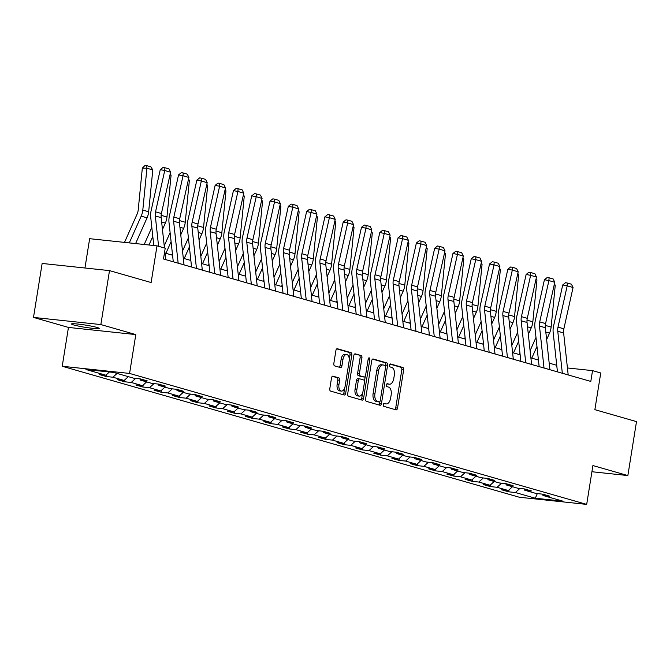 <?xml version="1.0" encoding="UTF-8"?>
<svg xmlns="http://www.w3.org/2000/svg" width="670" height="670" viewBox="0 0 670 670"><rect width="100%" height="100%" fill="white"/><g stroke="black" fill="none" stroke-linecap="round" stroke-linejoin="round"><path stroke-width="1" d="M383.248 404.638A1.508 0.829 96.1 0 0 383.818 406.355L396.045 409.856A2.152 1.181 96.1 0 0 396.163 409.881A2.152 1.181 96.1 0 0 397.536 408.072L403.642 369.932A2.152 1.181 96.1 0 0 402.838 367.487L390.602 363.978A1.508 0.829 96.1 0 0 390.526 363.969A1.508 0.829 96.1 0 0 389.563 365.234A1.508 0.829 96.1 0 0 390.133 366.951L391.716 367.403A6.884 3.794 96.1 0 1 394.312 375.234L393.801 378.416A6.884 3.794 96.1 0 1 389.387 384.203A6.884 3.794 96.1 0 1 389.027 384.136L387.444 383.684A1.508 0.829 96.1 0 0 387.369 383.667A1.508 0.829 96.1 0 0 386.406 384.94A1.508 0.829 96.1 0 0 386.975 386.649L388.558 387.101A6.884 3.794 96.1 0 1 391.154 394.94L390.644 398.114A6.884 3.794 96.1 0 1 386.23 403.909A6.884 3.794 96.1 0 1 385.878 403.843L384.295 403.39A1.508 0.829 96.1 0 0 384.212 403.373A1.508 0.829 96.1 0 0 383.248 404.638M73.708 324.958A14.037 1.122 -170.9 0 0 89.185 327.898A14.037 1.122 -170.9 0 0 99.21 328.417A14.037 1.122 -170.9 0 0 97.008 327.437A14.037 1.122 -170.9 0 0 81.531 324.498A14.037 1.122 -170.9 0 0 71.497 323.978A14.037 1.122 -170.9 0 0 73.708 324.958M332.998 376.172A2.152 1.181 96.1 0 0 332.889 376.146A2.152 1.181 96.1 0 0 331.508 377.964L329.799 388.659A2.152 1.181 96.1 0 0 330.611 391.113L344.196 394.998A2.152 1.181 96.1 0 0 344.305 395.024A2.152 1.181 96.1 0 0 345.678 393.215L351.792 355.075A2.152 1.181 96.1 0 0 350.979 352.629L337.395 348.735A2.152 1.181 96.1 0 0 337.286 348.718A2.152 1.181 96.1 0 0 335.904 350.527L333.836 363.45A2.152 1.181 96.1 0 0 334.648 365.895L340.46 367.562A2.152 1.181 96.1 0 0 340.569 367.587A2.152 1.181 96.1 0 0 341.951 365.77L342.981 359.363A5.762 3.166 96.1 0 1 346.666 354.522A5.762 3.166 96.1 0 1 349.137 361.13L345.117 386.238A5.762 3.166 96.1 0 1 341.424 391.079A5.762 3.166 96.1 0 1 338.953 384.471L339.623 380.284A2.152 1.181 96.1 0 0 338.811 377.838L332.772 376.146M591.92 471.739L627.857 475.558L636.5 421.597L594.868 409.672L600.747 372.981L592.54 370.627L590.806 381.423L163.488 258.988L165.214 248.193L157.006 245.848L89.646 238.688L84.956 268M100.86 324.573L33.5 317.413L68.449 327.421L135.801 334.581L100.86 324.573L109.503 270.613L151.135 282.539L157.006 245.848M135.801 334.581L129.578 373.433L586.686 504.401L519.334 497.241L62.226 366.272L129.578 373.433M627.857 475.558L592.908 465.55L586.686 504.401M365.594 398.918A2.152 1.181 96.1 0 0 366.406 401.364L379.991 405.258A2.152 1.181 96.1 0 0 380.099 405.275A2.152 1.181 96.1 0 0 381.481 403.466L387.587 365.334A2.152 1.181 96.1 0 0 386.774 362.88L373.19 358.994A2.152 1.181 96.1 0 0 373.081 358.969A2.152 1.181 96.1 0 0 371.708 360.778L365.594 398.918M362.093 400.124L348.509 396.238A2.152 1.181 96.1 0 1 347.697 393.784L353.802 355.653A2.152 1.181 96.1 0 1 355.184 353.844A2.152 1.181 96.1 0 1 355.293 353.861L361.105 355.527A2.152 1.181 96.1 0 1 361.917 357.981L359.438 373.441A2.152 1.181 96.1 0 0 360.251 375.895L364.111 377.001A2.152 1.181 96.1 0 0 364.22 377.017A2.152 1.181 96.1 0 0 365.602 375.208L368.182 359.103A1.508 0.829 96.1 0 1 369.145 357.839A1.508 0.829 96.1 0 1 369.79 359.572L363.584 398.34A2.152 1.181 96.1 0 1 362.202 400.149A2.152 1.181 96.1 0 1 362.093 400.124M33.5 317.413L42.143 263.452L109.503 270.613M106.262 376.515L112.903 377.218L124.168 380.443L117.518 379.739L124.553 381.758L131.203 382.461L142.459 385.685L135.817 384.982L142.852 387L149.494 387.704L160.75 390.928L154.108 390.225L161.143 392.235L167.785 392.947L179.049 396.171L172.399 395.467L179.434 397.478L186.084 398.189L197.34 401.414L190.699 400.702L197.734 402.72L204.375 403.424L215.631 406.648L208.99 405.945L216.025 407.963L222.666 408.666L233.93 411.891L227.281 411.187L234.316 413.206L240.966 413.909L252.222 417.134L245.572 416.43L252.615 418.449L259.257 419.152L270.512 422.376L263.871 421.673L270.906 423.683L277.548 424.395L288.812 427.619L282.162 426.907L289.197 428.926L295.847 429.637L307.103 432.862L300.453 432.15L307.497 434.168L314.138 434.872L325.394 438.096L318.753 437.393L325.788 439.411L332.429 440.115L343.685 443.339L337.043 442.635L344.078 444.654L350.728 445.357L361.984 448.582L355.334 447.878L362.378 449.897L369.019 450.6L380.275 453.825L373.634 453.121L380.669 455.131L387.31 455.843L398.566 459.067L391.925 458.355L398.96 460.374L405.61 461.077L416.866 464.31L410.216 463.598L417.251 465.617L423.901 466.32L435.157 469.544L428.515 468.841L435.55 470.859L442.192 471.563L453.448 474.787L446.806 474.084L453.841 476.102L460.491 476.806L471.747 480.03L465.097 479.326L472.132 481.336L478.782 482.048L490.038 485.273L483.397 484.569L490.432 486.579L497.073 487.291L508.329 490.515L501.688 489.804L508.723 491.822L515.364 492.525L535.305 498.237L562.976 501.185L543.043 495.473L549.685 496.177L542.65 494.159L536 493.455L524.744 490.231L531.394 490.934L524.359 488.916L517.709 488.212L506.453 484.988L513.094 485.691L506.059 483.681L499.418 482.969L488.162 479.745L494.803 480.449L487.768 478.439L481.119 477.727L469.863 474.502L476.512 475.214L469.477 473.196L462.828 472.492L451.572 469.26L458.213 469.971L451.178 467.953L444.537 467.25L433.281 464.025L439.922 464.729L432.887 462.71L426.246 462.007L414.981 458.782L421.631 459.486L414.596 457.468L407.946 456.764L396.69 453.54L403.332 454.243L396.297 452.233L389.655 451.521L378.399 448.297L385.041 449L378.006 446.991L371.364 446.279L360.1 443.054L366.75 443.766L359.715 441.748L353.065 441.044L341.809 437.812L348.45 438.523L341.415 436.505L334.774 435.802L323.518 432.577L330.159 433.281L323.124 431.262L316.483 430.559L305.219 427.334L311.868 428.038L304.833 426.019L298.184 425.316L286.928 422.092L293.577 422.795L286.534 420.785L279.892 420.073L268.637 416.849L275.278 417.552L268.243 415.542L261.602 414.831L250.337 411.606L256.987 412.318L249.952 410.3L243.302 409.596L232.046 406.363L238.696 407.075L231.653 405.057L225.011 404.353L213.755 401.129L220.397 401.833L213.362 399.814L206.72 399.111L195.464 395.886L202.106 396.59L195.07 394.571L188.421 393.868L177.165 390.644L183.815 391.347L176.78 389.337L170.13 388.625L158.874 385.401L165.515 386.104L158.48 384.094L151.839 383.382L140.583 380.158L147.224 380.87L140.189 378.852L133.539 378.148L113.607 372.436L85.936 369.497L105.868 375.208L99.227 374.497L106.262 376.515L106.572 374.564M117.083 373.433L112.903 377.218M128.347 376.657L124.168 380.443M140.583 380.158L139.728 378.801M135.708 378.374L131.203 382.461M146.638 381.9L142.459 385.685M158.874 385.401L158.02 384.044M154 383.617L149.494 387.704M164.929 387.134L160.75 390.928M177.165 390.644L176.311 389.287M172.291 388.86L167.785 392.947M183.228 392.377L179.049 396.171M195.464 395.886L194.61 394.529M190.59 394.102L186.084 398.189M201.519 397.62L197.34 401.414M213.755 401.129L212.901 399.764M208.881 399.337L204.375 403.424M219.81 402.863L215.631 406.648M232.046 406.363L231.192 405.007M227.172 404.579L222.666 408.666M238.11 408.105L233.93 411.891M250.337 411.606L249.491 410.249M245.471 409.822L240.966 413.909M256.401 413.348L252.222 417.134M268.637 416.849L267.782 415.492M263.762 415.065L259.257 419.152M274.692 418.583L270.512 422.376M286.928 422.092L286.073 420.735M282.053 420.308L277.548 424.395M292.983 423.825L288.812 427.619M305.219 427.334L304.373 425.978M300.353 425.55L295.847 429.637M311.282 429.068L307.103 432.862M323.518 432.577L322.664 431.212M318.644 430.785L314.138 434.872M329.573 434.311L325.394 438.096M341.809 437.812L340.955 436.455M336.935 436.028L332.429 440.115M347.864 439.554L343.685 443.339M360.1 443.054L359.254 441.697M355.234 441.27L350.728 445.357M366.163 444.796L361.984 448.582M378.399 448.297L377.545 446.94M373.525 446.513L369.019 450.6M384.454 450.031L380.275 453.825M396.69 453.54L395.836 452.183M391.816 451.756L387.31 455.843M402.745 455.273L398.566 459.067M414.981 458.782L414.135 457.426M410.115 456.999L405.61 461.077M421.045 460.516L416.866 464.31M433.281 464.025L432.426 462.66M428.406 462.233L423.901 466.32M439.336 465.759L435.157 469.544M451.572 469.26L450.717 467.903M446.697 467.476L442.192 471.563M457.627 471.002L453.448 474.787M469.863 474.502L469.017 473.146M464.988 472.719L460.491 476.806M475.926 476.244L471.747 480.03M488.162 479.745L487.308 478.388M483.288 477.961L478.782 482.048M494.217 481.479L490.038 485.273M506.453 484.988L505.599 483.631M501.579 483.204L497.073 487.291M512.508 486.721L508.329 490.515M524.744 490.231L523.898 488.874M519.87 488.447L515.364 492.525M537.306 493.589L535.305 498.237M543.043 495.473L542.189 494.108M68.449 327.421L62.226 366.272M556.728 365.292L549.182 363.132M538.437 360.05L530.883 357.889M520.146 354.807L512.592 352.646M501.855 349.564L494.301 347.403M483.556 344.33L476.01 342.161M465.265 339.087L457.711 336.918M446.974 333.844L439.419 331.684M428.674 328.602L421.128 326.441M410.383 323.359L402.829 321.198M392.092 318.116L384.538 315.955M373.793 312.882L366.247 310.713M355.502 307.639L347.948 305.47M337.211 302.396L329.657 300.235M318.912 297.153L311.366 294.993M300.621 291.911L293.066 289.75M282.33 286.676L274.775 284.507M264.03 281.434L256.484 279.264M245.739 276.191L238.185 274.03M227.448 270.948L219.894 268.787M209.149 265.705L201.603 263.545M190.858 260.463L183.304 258.302M172.567 255.228L165.013 253.059M592.54 370.627L567.431 367.964M109.419 371.984L105.868 375.208M509.032 489.879L508.723 491.822M490.742 484.636L490.432 486.579M472.451 479.393L472.132 481.336M454.151 474.151L453.841 476.102M435.86 468.908L435.55 470.859M417.569 463.665L417.251 465.617M399.27 458.431L398.96 460.374M380.979 453.188L380.669 455.131M362.688 447.945L362.378 449.897M344.388 442.703L344.078 444.654M326.097 437.46L325.788 439.411M307.806 432.217L307.497 434.168M289.507 426.983L289.197 428.926M271.216 421.74L270.906 423.683M252.925 416.497L252.615 418.449M234.634 411.254L234.316 413.206M216.335 406.012L216.025 407.963M198.044 400.777L197.734 402.72M179.753 395.534L179.434 397.478M161.453 390.292L161.143 392.235M143.162 385.049L142.852 387M124.871 379.806L124.553 381.758M383.743 403.558L384.052 403.65A6.884 3.794 96.1 0 0 384.413 403.717A6.884 3.794 96.1 0 0 384.781 403.725M387.93 384.019A6.884 3.794 96.1 0 1 387.57 384.01A6.884 3.794 96.1 0 1 387.21 383.944L386.9 383.86M394.881 409.521A2.152 1.181 96.1 0 0 395.719 407.871L401.824 369.74A2.152 1.181 96.1 0 0 401.012 367.294L390.057 364.153M385.585 366.272L385.769 365.142A2.152 1.181 96.1 0 0 384.957 362.688L372.545 359.137M378.818 404.923A2.152 1.181 96.1 0 0 379.656 403.273L379.94 401.514M379.195 401.925A1.508 0.829 96.1 0 0 379.279 401.941A1.508 0.829 96.1 0 0 380.242 400.677L385.602 367.202A1.508 0.829 96.1 0 0 385.032 365.485L383.366 365.008A6.884 3.794 96.1 0 0 383.005 364.941A6.884 3.794 96.1 0 0 378.6 370.736L374.932 393.617A6.884 3.794 96.1 0 0 377.528 401.447L379.195 401.925L377.378 401.732A1.508 0.829 96.1 0 0 377.453 401.749A1.508 0.829 96.1 0 0 377.537 401.749M381.548 364.815A6.884 3.794 96.1 0 0 381.188 364.748A6.884 3.794 96.1 0 0 376.774 370.543L378.6 370.736M377.378 401.732L375.711 401.255A6.884 3.794 96.1 0 1 373.115 393.424L376.774 370.543M354.639 354.003L361.105 355.527M362.512 376.825A2.152 1.181 96.1 0 1 362.403 376.825A2.152 1.181 96.1 0 1 362.286 376.808L358.433 375.703A2.152 1.181 96.1 0 1 357.621 373.249L360.1 357.788A2.152 1.181 96.1 0 0 359.288 355.334M365.267 376.239L364.463 381.289M362.587 393.005L361.758 398.147L363.584 398.34M356.875 389.496A5.762 3.166 96.1 0 0 359.346 396.104A5.762 3.166 96.1 0 0 363.031 391.255L364.447 382.411A2.152 1.181 96.1 0 0 363.634 379.965L359.782 378.86A2.152 1.181 96.1 0 0 359.664 378.835A2.152 1.181 96.1 0 0 358.291 380.644L356.875 389.496L355.05 389.295A5.762 3.166 96.1 0 0 357.52 395.903L359.346 396.104M359.555 378.835L357.956 378.667A2.152 1.181 96.1 0 0 357.847 378.642A2.152 1.181 96.1 0 0 356.465 380.451L358.291 380.644M355.05 389.295L356.465 380.451M360.921 399.797A2.152 1.181 96.1 0 0 361.758 398.147M341.424 391.079L339.606 390.886A5.762 3.166 96.1 0 1 337.136 384.279L337.806 380.091A2.152 1.181 96.1 0 0 336.993 377.646L332.345 376.314M346.666 354.522L344.841 354.329A5.762 3.166 96.1 0 0 341.156 359.17L342.981 359.363M339.296 367.227A2.152 1.181 96.1 0 0 340.134 365.577L341.156 359.17M349.263 359.288L349.966 354.882A2.152 1.181 96.1 0 0 349.162 352.437L336.742 348.877M343.023 394.663A2.152 1.181 96.1 0 0 343.861 393.014L344.665 387.989M554.408 283.904L555.254 285.219L551.125 327.069A16.448 13.668 106 0 1 549.526 333.132L546.628 339.631M538.261 358.433L537.65 359.824M536.963 346.491L531.779 358.14M530.104 350.661L535.983 337.446M555.254 285.219L554.182 284.918M562.323 373.257A7.671 6.382 -74 0 0 562.323 373.224L557.767 331.265A10.963 9.112 106 0 1 558.001 327.136L567.197 285.83L562.725 284.959L553.529 326.265A16.448 13.668 -74 0 0 553.169 332.462L557.448 371.858M568.185 374.94A7.671 6.382 -74 0 0 568.185 374.907L563.629 332.948A10.963 9.112 106 0 1 563.864 328.811L573.059 287.505L567.197 285.83L567.356 283.041L571.46 284.214L573.059 287.505M562.725 284.959L565.564 282.69L567.356 283.041M536.109 278.661L536.955 279.976L532.834 321.826A16.448 13.668 106 0 1 531.226 327.89L528.337 334.389M519.97 353.199L519.351 354.581M518.672 341.256L513.488 352.906M511.813 345.427L517.692 332.203M536.955 279.976L535.891 279.675M517.818 273.419L518.664 274.734L514.543 316.583A16.448 13.668 106 0 1 512.935 322.647L510.046 329.154M501.679 347.956L501.06 349.338M500.381 336.013L495.197 347.663M493.514 340.184L499.393 326.96M518.664 274.734L517.592 274.432M549.894 369.698A7.671 6.382 -74 0 0 549.894 369.664L544.023 367.981A7.671 6.382 -74 0 0 544.023 367.981L539.467 326.03A10.963 9.112 106 0 1 539.71 321.893L548.906 280.588L544.425 279.717L535.23 321.022A16.448 13.668 -74 0 0 534.878 327.22L539.149 366.624M549.894 369.664L545.338 327.705A10.963 9.112 106 0 1 545.573 323.577L554.768 282.271L548.906 280.588L549.065 277.799L553.169 278.971L554.768 282.271M544.425 279.717L547.273 277.447L549.065 277.799M525.741 362.78A7.671 6.382 -74 0 0 525.732 362.738L521.176 320.788A10.963 9.112 106 0 1 521.419 316.65L530.615 275.345L526.134 274.474L516.938 315.779A16.448 13.668 -74 0 0 516.578 321.985L520.858 361.381M525.732 362.738L531.595 364.421A7.671 6.382 -74 0 0 531.595 364.421L527.039 322.463A10.963 9.112 106 0 1 527.282 318.334L536.477 277.028L530.615 275.345L530.766 272.556L534.869 273.728L536.477 277.028M526.134 274.474L528.973 272.204L530.766 272.556M499.527 268.176L500.373 269.499L496.244 311.341A16.448 13.668 106 0 1 494.644 317.413L491.746 323.911M483.38 342.713L482.769 344.104M482.082 330.771L476.906 342.42M475.223 334.941L481.102 321.726M500.373 269.499L499.301 269.189M481.228 262.933L482.073 264.256L477.953 306.098A16.448 13.668 106 0 1 476.345 312.17L473.456 318.669M465.089 337.471L464.469 338.861M463.791 325.528L458.607 337.178M456.932 329.699L462.811 316.483M482.073 264.256L481.01 263.947M462.937 257.699L463.782 259.014L459.662 300.855A16.448 13.668 106 0 1 458.054 306.927L455.165 313.426M446.798 332.228L446.178 333.618M445.5 320.285L440.316 331.935M438.632 324.456L444.52 311.24M463.782 259.014L462.71 258.704M507.441 357.537A7.671 6.382 -74 0 0 507.441 357.495L502.885 315.545A10.963 9.112 106 0 1 503.12 311.408L512.316 270.102L507.843 269.231L498.647 310.537A16.448 13.668 -74 0 0 498.287 316.743L502.567 356.139M513.304 359.212A7.671 6.382 -74 0 0 513.304 359.179L508.748 317.228A10.963 9.112 106 0 1 508.991 313.091L518.186 271.786L512.316 270.102L512.475 267.313L516.578 268.494L518.186 271.786M507.843 269.231L510.682 266.97L512.475 267.313M489.15 352.294A7.671 6.382 -74 0 0 489.142 352.261L484.586 310.302A10.963 9.112 106 0 1 484.829 306.173L494.024 264.859L489.552 263.988L480.356 305.294A16.448 13.668 -74 0 0 479.996 311.5L484.268 350.896M495.013 353.978A7.671 6.382 -74 0 0 495.013 353.936L490.457 311.986A10.963 9.112 106 0 1 490.691 307.848L499.887 266.543L494.024 264.859L494.184 262.071L498.287 263.251L499.887 266.543M489.552 263.988L492.391 261.727L494.184 262.071M470.859 347.052A7.671 6.382 -74 0 0 470.851 347.018L466.295 305.059A10.963 9.112 106 0 1 466.538 300.93L475.733 259.625L471.253 258.754L462.057 300.059A16.448 13.668 -74 0 0 461.697 306.257L465.977 345.653M476.722 348.735A7.671 6.382 -74 0 0 476.713 348.693L472.157 306.743A10.963 9.112 106 0 1 472.4 302.606L481.596 261.3L475.733 259.625L475.884 256.836L479.988 258.009L481.596 261.3M471.253 258.754L474.1 256.484L475.884 256.836M444.645 252.456L445.491 253.771L441.363 295.621A16.448 13.668 106 0 1 439.763 301.684L436.865 308.183M428.498 326.985L427.887 328.375M427.209 315.042L422.025 326.692M420.341 319.213L426.221 305.997M445.491 253.771L444.419 253.469M452.56 341.809A7.671 6.382 -74 0 0 452.56 341.775L448.004 299.817A10.963 9.112 106 0 1 448.238 295.688L457.434 254.382L452.962 253.511L443.766 294.817A16.448 13.668 -74 0 0 443.406 301.014L447.686 340.41M458.422 343.492A7.671 6.382 -74 0 0 458.422 343.459L453.866 301.5A10.963 9.112 106 0 1 454.109 297.363L463.305 256.057L457.434 254.382L457.593 251.593L461.697 252.766L463.305 256.057M452.962 253.511L455.801 251.242L457.593 251.593M426.354 247.213L427.192 248.528L423.072 290.378A16.448 13.668 106 0 1 421.464 296.442L418.574 302.941M410.208 321.751L409.588 323.133M408.909 309.808L403.725 321.458M402.05 313.979L407.93 300.755M427.192 248.528L426.128 248.227M434.269 336.566A7.671 6.382 -74 0 0 434.26 336.533L429.713 294.582A10.963 9.112 106 0 1 429.947 290.445L439.143 249.14L434.671 248.269L425.475 289.574A16.448 13.668 -74 0 0 425.115 295.772L429.386 335.176M440.131 338.25A7.671 6.382 -74 0 0 440.131 338.216L435.575 296.257A10.963 9.112 106 0 1 435.81 292.128L445.006 250.823L439.143 249.14L439.302 246.351L443.406 247.523L445.006 250.823M434.671 248.269L437.51 245.999L439.302 246.351M408.055 241.971L408.901 243.285L404.781 285.135A16.448 13.668 106 0 1 403.173 291.199L400.283 297.706M391.916 316.508L391.297 317.89M390.618 304.565L385.434 316.215M383.751 308.736L389.639 295.512M408.901 243.285L407.829 242.984M415.978 331.332A7.671 6.382 -74 0 0 415.97 331.29L411.413 289.34A10.963 9.112 106 0 1 411.656 285.202L420.852 243.897L416.372 243.026L407.176 284.331A16.448 13.668 -74 0 0 406.816 290.537L411.095 329.933M415.97 331.29L421.832 332.973A7.671 6.382 -74 0 0 421.832 332.973L417.276 291.014A10.963 9.112 106 0 1 417.519 286.886L426.715 245.58L420.852 243.897L421.003 241.108L425.107 242.28L426.715 245.58M416.372 243.026L419.219 240.756L421.003 241.108M389.764 236.728L390.61 238.051L386.481 279.892A16.448 13.668 106 0 1 384.882 285.964L381.984 292.463M373.617 311.265L373.006 312.656M372.327 299.322L367.143 310.972M365.46 303.493L371.339 290.278M390.61 238.051L389.538 237.741M397.678 326.089A7.671 6.382 -74 0 0 397.678 326.055L393.123 284.097A10.963 9.112 106 0 1 393.365 279.959L402.561 238.654L398.081 237.783L388.885 279.089A16.448 13.668 -74 0 0 388.525 285.294L392.804 324.69M403.541 327.764A7.671 6.382 -74 0 0 403.541 327.731L398.985 285.78A10.963 9.112 106 0 1 399.228 281.643L408.424 240.337L402.561 238.654L402.712 235.865L406.816 237.046L408.424 240.337M398.081 237.783L400.92 235.522L402.712 235.865M371.473 231.485L372.311 232.808L368.19 274.65A16.448 13.668 106 0 1 366.582 280.722L363.693 287.221M355.326 306.022L354.706 307.413M354.028 294.08L348.844 305.729M347.169 298.25L353.048 285.035M372.311 232.808L371.247 232.498M379.387 320.846A7.671 6.382 -74 0 0 379.387 320.813L374.832 278.854A10.963 9.112 106 0 1 375.066 274.725L384.262 233.42L379.79 232.54L370.594 273.854A16.448 13.668 -74 0 0 370.234 280.052L374.513 319.448M385.25 322.53A7.671 6.382 -74 0 0 385.25 322.488L380.694 280.537A10.963 9.112 106 0 1 380.928 276.4L390.124 235.095L384.262 233.42L384.421 230.622L388.525 231.803L390.124 235.095M379.79 232.54L382.629 230.279L384.421 230.622M353.174 226.251L354.02 227.566L349.899 269.407A16.448 13.668 106 0 1 348.291 275.479L345.402 281.978M337.035 300.78L336.415 302.17M335.737 288.837L330.553 300.487M328.87 293.008L334.757 279.792M354.02 227.566L352.948 227.256M361.097 315.603A7.671 6.382 -74 0 0 361.088 315.57L356.532 273.611A10.963 9.112 106 0 1 356.775 269.482L365.971 228.177L361.49 227.306L352.294 268.611A16.448 13.668 -74 0 0 351.934 274.809L356.214 314.205M366.959 317.287A7.671 6.382 -74 0 0 366.951 317.245L362.395 275.295A10.963 9.112 106 0 1 362.637 271.157L371.833 229.852L365.971 228.177L366.122 225.388L370.234 226.56L371.833 229.852M361.49 227.306L364.338 225.036L366.122 225.388M334.883 221.008L335.729 222.323L331.6 264.173A16.448 13.668 106 0 1 330 270.236L327.102 276.735M318.736 295.537L318.124 296.927M317.446 283.594L312.262 295.244M310.578 287.765L316.458 274.549M335.729 222.323L334.657 222.021M342.797 310.361A7.671 6.382 -74 0 0 342.797 310.327L338.241 268.377A10.963 9.112 106 0 1 338.484 264.24L347.68 222.934L343.199 222.063L334.003 263.369A16.448 13.668 -74 0 0 333.643 269.566L337.923 308.962M348.66 312.044A7.671 6.382 -74 0 0 348.66 312.011L344.104 270.052A10.963 9.112 106 0 1 344.347 265.923L353.542 224.609L347.68 222.934L347.831 220.145L351.934 221.318L353.542 224.609M343.199 222.063L346.038 219.793L347.831 220.145M316.592 215.765L317.429 217.08L313.309 258.93A16.448 13.668 106 0 1 311.701 264.993L308.811 271.501M300.445 290.303L299.825 291.684M299.147 278.36L293.963 290.01M292.288 282.531L298.167 269.307M317.429 217.08L316.366 216.778M330.369 306.801A7.671 6.382 -74 0 0 330.369 306.768L324.506 305.084A7.671 6.382 -74 0 0 324.506 305.084L319.95 263.134A10.963 9.112 106 0 1 320.185 258.997L329.38 217.691L324.908 216.82L315.712 258.126A16.448 13.668 -74 0 0 315.352 264.323L319.632 303.728M330.369 306.768L325.813 264.809A10.963 9.112 106 0 1 326.047 260.68L335.243 219.375L329.38 217.691L329.54 214.903L333.643 216.075L335.243 219.375M324.908 216.82L327.747 214.551L329.54 214.903M298.292 210.522L299.138 211.837L295.018 253.687A16.448 13.668 106 0 1 293.41 259.751L290.52 266.258M282.154 285.06L281.534 286.442M280.856 273.117L275.672 284.767M273.988 277.288L279.876 264.064M299.138 211.837L298.066 211.536M306.215 299.884A7.671 6.382 -74 0 0 306.207 299.842L301.651 257.891A10.963 9.112 106 0 1 301.894 253.754L311.089 212.449L306.609 211.578L297.413 252.883A16.448 13.668 -74 0 0 297.053 259.089L301.333 298.485M312.078 301.559A7.671 6.382 -74 0 0 312.069 301.525L307.513 259.566A10.963 9.112 106 0 1 307.756 255.438L316.952 214.132L311.089 212.449L311.24 209.66L315.352 210.832L316.952 214.132M306.609 211.578L309.456 209.308L311.24 209.66M280.001 205.28L280.847 206.603L276.718 248.444A16.448 13.668 106 0 1 275.119 254.516L272.221 261.015M263.854 279.817L263.243 281.207M262.565 267.874L257.38 279.524M255.697 272.045L261.576 258.829M280.847 206.603L279.775 206.293M287.916 294.641A7.671 6.382 -74 0 0 287.916 294.607L283.36 252.649A10.963 9.112 106 0 1 283.603 248.511L292.798 207.206L288.318 206.335L279.122 247.64A16.448 13.668 -74 0 0 278.762 253.846L283.041 293.242M293.787 296.316A7.671 6.382 -74 0 0 293.778 296.282L289.222 254.332A10.963 9.112 106 0 1 289.465 250.195L298.661 208.889L292.798 207.206L292.949 204.417L297.053 205.598L298.661 208.889M288.318 206.335L291.157 204.074L292.949 204.417M261.71 200.037L262.548 201.36L258.427 243.202A16.448 13.668 106 0 1 256.819 249.273L253.93 255.772M245.563 274.574L244.944 275.965M244.265 262.632L239.081 274.281M237.406 266.802L243.285 253.587M262.548 201.36L261.484 201.05M269.625 289.398A7.671 6.382 -74 0 0 269.625 289.365L265.069 247.406A10.963 9.112 106 0 1 265.303 243.277L274.499 201.971L270.027 201.092L260.831 242.406A16.448 13.668 -74 0 0 260.471 248.603L264.75 288M275.487 291.082A7.671 6.382 -74 0 0 275.487 291.04L270.931 249.089A10.963 9.112 106 0 1 271.166 244.952L280.361 203.647L274.499 201.971L274.658 199.174L278.762 200.355L280.361 203.647M270.027 201.092L272.866 198.831L274.658 199.174M243.411 194.803L244.257 196.117L240.136 237.959A16.448 13.668 106 0 1 238.528 244.031L235.639 250.53M227.272 269.332L226.653 270.722M225.974 257.389L220.79 269.038M219.107 261.56L224.994 248.344M244.257 196.117L243.185 195.808M251.334 284.155A7.671 6.382 -74 0 0 251.325 284.122L246.769 242.163A10.963 9.112 106 0 1 247.012 238.034L256.208 196.729L251.727 195.858L242.532 237.163A16.448 13.668 -74 0 0 242.172 243.361L246.451 282.757M257.196 285.839A7.671 6.382 -74 0 0 257.188 285.797L252.632 243.847A10.963 9.112 106 0 1 252.875 239.709L262.071 198.404L256.208 196.729L256.367 193.94L260.471 195.112L262.071 198.404M251.727 195.858L254.575 193.588L256.367 193.94M225.12 189.56L225.966 190.875L221.845 232.725A16.448 13.668 106 0 1 220.237 238.788L217.34 245.287M208.981 264.089L208.362 265.479M207.683 252.146L202.499 263.804M200.816 256.317L206.695 243.101M225.966 190.875L224.894 190.573M233.034 278.913A7.671 6.382 -74 0 0 233.034 278.879L228.478 236.929A10.963 9.112 106 0 1 228.721 232.791L237.917 191.486L233.436 190.615L224.241 231.921A16.448 13.668 -74 0 0 223.881 238.118L228.16 277.514M238.905 280.596A7.671 6.382 -74 0 0 238.897 280.562L234.341 238.604A10.963 9.112 106 0 1 234.584 234.475L243.779 193.161L237.917 191.486L238.068 188.697L242.172 189.87L243.779 193.161M233.436 190.615L236.276 188.345L238.068 188.697M206.829 184.317L207.667 185.632L203.546 227.482A16.448 13.668 106 0 1 201.938 233.545L199.049 240.053M190.682 258.854L190.071 260.236M189.384 246.912L184.2 258.561M182.525 251.083L188.404 237.858M207.667 185.632L206.603 185.33M214.743 273.678A7.671 6.382 -74 0 0 214.743 273.636L210.187 231.686A10.963 9.112 106 0 1 210.422 227.549L219.618 186.243L215.145 185.372L205.95 226.678A16.448 13.668 -74 0 0 205.589 232.875L209.869 272.28M220.606 275.353A7.671 6.382 -74 0 0 220.606 275.32L216.05 233.361A10.963 9.112 106 0 1 216.284 229.232L225.48 187.927L219.618 186.243L219.777 183.454L223.881 184.627L225.48 187.927M215.145 185.372L217.984 183.103L219.777 183.454M188.53 179.074L189.376 180.398L185.255 222.239A16.448 13.668 106 0 1 183.647 228.311L180.758 234.81M172.391 253.612L171.771 254.994M171.093 241.669L165.909 253.319M164.225 245.84L170.113 232.616M189.376 180.398L188.304 180.088M196.452 268.435A7.671 6.382 -74 0 0 196.444 268.394L191.888 226.443A10.963 9.112 106 0 1 192.131 222.306L201.327 181.001L196.846 180.13L187.65 221.435A16.448 13.668 -74 0 0 187.298 227.641L191.57 267.037M196.444 268.394L202.306 270.077A7.671 6.382 -74 0 0 202.306 270.077L197.759 228.118A10.963 9.112 106 0 1 197.993 223.989L207.189 182.684L201.327 181.001L201.486 178.212L205.589 179.392L207.189 182.684M196.846 180.13L199.694 177.86L201.486 178.212M170.239 173.832L171.084 175.155L166.964 216.996A16.448 13.668 106 0 1 165.356 223.068L162.467 229.567M152.802 236.426L148.991 244.994M144.209 244.483L151.814 227.381M171.084 175.155L170.013 174.845M178.161 263.193A7.671 6.382 -74 0 0 178.153 263.159L173.597 221.201A10.963 9.112 106 0 1 173.84 217.063L183.036 175.758L178.555 174.887L169.359 216.192A16.448 13.668 -74 0 0 168.999 222.398L173.279 261.794M184.024 264.868A7.671 6.382 -74 0 0 184.016 264.834L179.46 222.884A10.963 9.112 106 0 1 179.702 218.747L188.898 177.441L183.036 175.758L183.186 172.969L187.29 174.15L188.898 177.441M178.555 174.887L181.394 172.626L183.186 172.969M152.793 169.912L146.923 168.229L142.325 168.136L144.862 165.599L146.705 165.641L150.809 166.813L152.793 169.912L148.665 211.754A16.448 13.668 106 0 1 147.065 217.825L135.608 243.57M146.705 165.641L146.923 168.229L142.802 210.079A16.448 13.668 106 0 1 141.194 216.142L129.293 242.9M124.511 242.389L137.132 214.031A10.963 9.112 -74 0 0 138.204 209.986L142.325 168.136M158.597 246.3L155.306 215.958A10.963 9.112 106 0 1 155.541 211.829L164.736 170.523L160.264 169.644L151.068 210.958A16.448 13.668 -74 0 0 150.708 217.155L153.782 245.505M164.46 247.984L161.168 217.641A10.963 9.112 106 0 1 161.411 213.504L170.599 172.198L164.736 170.523L164.895 167.726L168.999 168.907L170.599 172.198M165.725 259.633A7.671 6.382 -74 0 0 165.725 259.591L164.778 250.923M160.264 169.644L163.103 167.383L164.895 167.726M384.052 403.65L385.878 403.843M387.21 383.944L389.027 384.136M401.012 367.294L402.838 367.487M401.824 369.74L403.642 369.932M395.719 407.871L397.536 408.072M384.957 362.688L386.774 362.88M385.769 365.142L387.587 365.334M379.656 403.273L381.481 403.466M373.115 393.424L374.932 393.617M375.711 401.255L377.528 401.447M360.1 357.788L361.917 357.981M357.621 373.249L359.438 373.441M358.433 375.703L360.251 375.895M362.286 376.808L364.111 377.001M368.132 359.396L369.79 359.572M336.993 377.646L338.811 377.838M337.806 380.091L339.623 380.284M337.136 384.279L338.953 384.471M340.134 365.577L341.951 365.77M349.162 352.437L350.979 352.629M349.966 354.882L351.792 355.075M343.861 393.014L345.678 393.215M551.125 327.069L545.305 325.394M549.526 333.132L545.807 332.069M557.767 331.265L563.629 332.948M558.001 327.136L563.864 328.811M562.323 373.224L568.185 374.907M532.834 321.826L527.005 320.151M531.226 327.89L527.516 326.826M514.543 316.583L508.714 314.917M512.935 322.647L509.217 321.583M539.467 326.03L545.338 327.705M539.71 321.893L545.573 323.577M521.176 320.788L527.039 322.463M521.419 316.65L527.282 318.334M496.244 311.341L490.423 309.674M494.644 317.413L490.926 316.349M477.953 306.098L472.124 304.431M476.345 312.17L472.635 311.106M459.662 300.855L453.833 299.189M458.054 306.927L454.344 305.863M502.885 315.545L508.748 317.228M503.12 311.408L508.991 313.091M507.441 357.495L513.304 359.179M484.586 310.302L490.457 311.986M484.829 306.173L490.691 307.848M489.142 352.261L495.013 353.936M466.295 305.059L472.157 306.743M466.538 300.93L472.4 302.606M470.851 347.018L476.713 348.693M441.363 295.621L435.542 293.946M439.763 301.684L436.044 300.621M448.004 299.817L453.866 301.5M448.238 295.688L454.109 297.363M452.56 341.775L458.422 343.459M423.072 290.378L417.243 288.703M421.464 296.442L417.753 295.378M429.713 294.582L435.575 296.257M429.947 290.445L435.81 292.128M434.26 336.533L440.131 338.216M404.781 285.135L398.952 283.469M403.173 291.199L399.462 290.135M411.413 289.34L417.276 291.014M411.656 285.202L417.519 286.886M386.481 279.892L380.661 278.226M384.882 285.964L381.163 284.901M393.123 284.097L398.985 285.78M393.365 279.959L399.228 281.643M397.678 326.055L403.541 327.731M368.19 274.65L362.361 272.983M366.582 280.722L362.872 279.658M374.832 278.854L380.694 280.537M375.066 274.725L380.928 276.4M379.387 320.813L385.25 322.488M349.899 269.407L344.07 267.74M348.291 275.479L344.581 274.415M356.532 273.611L362.395 275.295M356.775 269.482L362.637 271.157M361.088 315.57L366.951 317.245M331.6 264.173L325.779 262.498M330 270.236L326.282 269.173M338.241 268.377L344.104 270.052M338.484 264.24L344.347 265.923M342.797 310.327L348.66 312.011M313.309 258.93L307.48 257.255M311.701 264.993L307.991 263.93M319.95 263.134L325.813 264.809M320.185 258.997L326.047 260.68M295.018 253.687L289.189 252.021M293.41 259.751L289.7 258.687M301.651 257.891L307.513 259.566M301.894 253.754L307.756 255.438M306.207 299.842L312.069 301.525M276.718 248.444L270.898 246.778M275.119 254.516L271.4 253.453M283.36 252.649L289.222 254.332M283.603 248.511L289.465 250.195M287.916 294.607L293.778 296.282M258.427 243.202L252.607 241.535M256.819 249.273L253.109 248.21M265.069 247.406L270.931 249.089M265.303 243.277L271.166 244.952M269.625 289.365L275.487 291.04M240.136 237.959L234.307 236.292M238.528 244.031L234.818 242.967M246.769 242.163L252.632 243.847M247.012 238.034L252.875 239.709M251.325 284.122L257.188 285.797M221.845 232.725L216.016 231.049M220.237 238.788L216.519 237.724M228.478 236.929L234.341 238.604M228.721 232.791L234.584 234.475M233.034 278.879L238.897 280.562M203.546 227.482L197.725 225.807M201.938 233.545L198.228 232.482M210.187 231.686L216.05 233.361M210.422 227.549L216.284 229.232M214.743 273.636L220.606 275.32M185.255 222.239L179.426 220.572M183.647 228.311L179.937 227.239M191.888 226.443L197.759 228.118M192.131 222.306L197.993 223.989M166.964 216.996L161.135 215.33M165.356 223.068L161.638 222.004M173.597 221.201L179.46 222.884M173.84 217.063L179.702 218.747M178.153 263.159L184.016 264.834M148.665 211.754L142.802 210.079M147.065 217.825L141.194 216.142M155.306 215.958L161.168 217.641M155.541 211.829L161.411 213.504M163.497 258.955L165.725 259.591M384.413 403.717L386.23 403.909M387.57 384.01L389.387 384.203M377.453 401.749L379.279 401.941M381.188 364.748L383.005 364.941M362.403 376.825L364.22 377.017M357.847 378.642L359.664 378.835"/></g></svg>
